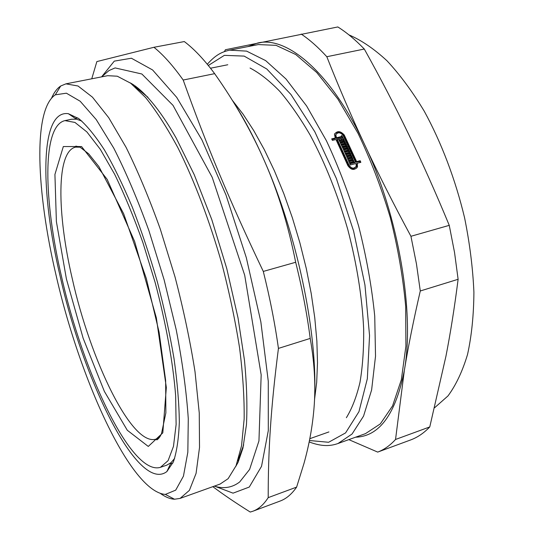 <?xml version="1.0" encoding="UTF-8"?>
<svg xmlns="http://www.w3.org/2000/svg" width="539" height="539" viewBox="0 0 539 539"><rect width="100%" height="100%" fill="white"/><g stroke="black" fill="none" stroke-linecap="round" stroke-linejoin="round"><path stroke-width="0.81" d="M160.447 467.326L168.094 460.643L173.477 446.359L176.118 424.537L175.653 395.761C173.093 362.835 165.958 323.104 155.084 282.295L142.896 242.577C133.854 217.17 124.442 194.404 114.659 174.299L100.321 149.337L86.887 131.94L74.948 122.434L64.956 120.615C41.739 125.863 43.666 200.609 61.594 276.898C82.959 372.449 131.536 476.132 160.447 467.326L166.827 465.123L171.038 462.651L174.683 458.345M81.787 121.032L76.45 119.2L71.559 119.234L64.956 120.615M60.146 276.271C40.29 192.362 39.428 109.579 68.338 113.682L78.869 118.674C86.745 125.378 95.241 135.767 104.364 149.829C113.689 165.938 123.013 185.052 132.325 207.171C141.413 230.652 149.734 255.486 157.3 281.681C164.213 308.059 169.778 333.654 173.996 358.482C177.324 382.245 179.103 403.435 179.332 422.05C178.699 438.8 176.718 452.073 173.39 461.862L166.901 471.544C138.058 493.684 83.174 380.015 60.146 276.271M314.52 399.628L316.689 382.299L317.498 362.686L316.871 341.072L314.769 317.835L311.198 293.391L306.213 268.227L299.9 242.867L292.374 217.823L283.81 193.622L274.385 170.748L264.305 149.64L253.795 130.674L243.062 114.153L232.322 100.294M214.65 73.661C235.28 102.895 252.104 132.506 265.114 162.482C278.171 192.356 288.358 225.619 295.675 262.271L263.295 271.427C229.082 199.787 206.707 145.759 183.193 80.035L214.65 73.661C204.092 59.506 193.979 48.813 184.304 41.564L153.938 47.284L96.858 61.581L91.758 78.802M212.838 486.656C222.937 494.27 235.408 502.732 250.244 512.05L252.858 511.241C258.605 509.133 263.719 504.598 268.2 497.638C268.179 450.82 270.632 409.377 278.434 348.403L310.215 338.418C314.904 364.856 316.002 389.865 313.509 413.453C311.845 429.913 308.672 446.561 303.989 463.405L296.618 487.108L268.2 497.638M183.193 80.035C172.952 65.623 163.202 54.709 153.938 47.284M214.407 486.097L233.05 493.158L249.274 487.054L261.536 466.316L268.301 430.607L268.281 381.309L260.849 321.864L246.296 257.602L225.956 194.889L201.936 139.897L176.711 97.364L152.591 69.955L131.395 58.232L114.281 61.129L101.817 76.599M278.434 348.403C274.957 323.562 269.911 297.899 263.295 271.427M252.858 511.241L280.132 501.048C286.256 498.797 291.747 494.148 296.618 487.108M314.742 392.527C316.723 329.329 296.639 234.162 265.114 162.482C255.297 139.945 245.05 120.318 234.364 103.596M310.215 338.418C307.014 313.806 302.163 288.426 295.675 262.271M237.814 461L243.675 444.884M147.949 97.276L134.656 86.429M160.474 493.508C165.433 497.079 170.108 498.986 174.501 499.229L180.093 498.407L220.128 484.042L228.125 478.672L236.042 465.79L241.533 445.82L244.154 418.992C244.389 397.93 242.873 374.268 239.592 348.012C235.294 320.712 229.392 292.67 221.893 263.894C209.671 221.003 194.37 180.767 177.991 147.915C166.989 127.521 156.202 110.738 145.618 97.566L130.681 83.222L117.28 76.208L107.659 75.696L65.92 83.848L60.698 86.011C57.046 88.47 54.008 92.499 51.576 98.105M180.093 498.407L189.391 490.362L196.075 473.383L199.524 447.417L199.262 413.063L195.01 371.674C190.206 341.207 183.536 309.588 174.986 276.81L160.278 229.068C149.337 198.568 137.937 171.328 126.079 147.342L108.716 117.697L92.459 97.168L78.027 86.004L65.92 83.848M55.874 274.432C79.327 378.102 130.35 491.797 165.358 494.411L175.707 490.14L183.442 476.166L187.835 452.208L188.279 418.749C186.507 392.116 182.492 362.471 176.226 329.821L164.119 279.808L148.912 230.645C137.58 199.39 125.85 171.874 113.736 148.084L96.225 119.57L80.183 101.238L66.385 93.193L55.308 94.83C32.677 110.017 36.605 192.282 55.874 274.432M331.95 139.446L334.759 138.779L335.238 138.031L334.463 134.245C337.219 130.573 340.486 130.829 344.266 135.006L356.629 161.592L360.167 160.71L360.854 162.327L357.31 163.209L357.472 166.868C354.426 170.641 351.226 170.23 347.864 165.628L335.979 139.52L332.415 140.369L331.674 138.88L335.238 138.031M357.31 163.209L356.805 163.93L356.71 168.128M334.638 133.76C337.892 131.455 340.938 132.116 343.781 135.754L356.124 162.313L359.661 161.43L360.119 162.508M351.529 162.919L351.731 163.405L354.891 162.616L355.396 161.895L343.04 135.296C340.257 132.203 337.845 132.015 335.797 134.723L336.471 137.741L341.625 136.515L341.248 135.774L341.908 135.619L343.026 137.843L337.212 139.224L349.104 165.318C351.596 168.714 353.961 169.017 356.205 166.221L356.084 163.519L350.256 164.974L349.575 163.351L351.576 162.852L351.233 162.044L349.232 162.542L348.578 161.013L353.24 159.861L353.894 161.377L351.893 161.875L352.236 162.684L355.396 161.895M348.814 161.559L352.742 160.582L353.16 161.559M349.798 163.89L351.078 163.573L351.576 162.852M337.212 139.224L336.734 139.972L348.605 166.032C350.896 169.307 353.213 169.711 355.572 167.238M341.551 136.623L342.258 138.024M335.885 134.474L335.319 135.471L335.992 138.483L341.14 137.256L341.625 136.515M347.817 159.241L351.084 158.432L351.583 157.705L351.239 156.91L347.231 157.9L346.57 156.398L351.233 155.252L352.897 159.052L348.234 160.211L347.581 158.695L351.583 157.705M346.813 156.943L350.734 155.973L351.159 156.93M351.529 157.786L352.162 159.234M343.673 149.977L347.581 149.027L348.046 150.024M345.802 154.659L349.717 153.696L350.141 154.639M344.744 152.308L348.652 151.351L349.117 152.369M340.459 143.179L344.354 142.242L344.819 143.199M342.636 147.747L346.537 146.803L346.961 147.706M341.551 145.456L345.452 144.513L345.917 145.483M339.395 141.002L340.635 140.706L341.12 139.965L340.749 139.217L341.403 139.062L341.78 139.81L343.114 139.486L342.743 138.739L343.397 138.584L344.468 140.746L339.819 141.865L338.748 139.695L339.408 139.54L339.779 140.288L341.12 139.965M343.047 139.594L343.707 140.935M341.052 140.066L341.295 140.551L342.629 140.228L343.114 139.486M343.397 138.584L342.986 139.224M338.991 140.18L339.408 139.54M339.361 140.928L339.779 140.288M347.028 146.069L347.716 147.524L343.06 148.649L340.19 142.619L344.839 141.501L345.573 143.017L341.578 143.98L341.942 144.742L345.937 143.778L346.665 145.301L342.669 146.271L343.033 147.032L347.028 146.069L346.537 146.803M344.354 142.242L344.839 141.501M341.153 144.62L341.578 143.98M350.215 152.968L350.882 154.457L346.22 155.603L343.417 149.424L348.073 148.292L348.794 149.842L344.792 150.819L345.149 151.6L349.151 150.624L349.858 152.187L345.863 153.164L346.213 153.952L350.215 152.968L349.717 153.696M347.581 149.027L348.073 148.292M344.36 151.466L344.792 150.819M351.233 155.252L350.734 155.973M352.742 160.582L353.24 159.861M351.441 162.529L351.893 161.875M309.164 441.946C322.255 446.844 330.562 446.117 337.993 443.516L365.476 433.639L380.312 423.903L392.554 405.907L401.339 379.759L405.907 346.166L405.685 306.502C403.091 277.646 397.957 247.98 390.283 217.513C381.275 187.417 370.502 159.308 357.95 133.194L337.838 99.008L316.716 72.489L295.776 54.533L276.049 45.343L258.322 44.575L229.654 50.154C222.129 51.838 215.863 54.594 207.299 64.242M340.992 139.702L341.403 139.062M341.295 140.551L341.78 139.81M341.517 145.382L341.942 144.742M345.452 144.513L345.937 143.778M342.245 146.911L342.669 146.271M342.609 147.679L343.033 147.032M344.711 152.247L345.149 151.6M348.652 151.351L349.151 150.624M345.425 153.817L345.863 153.164M345.775 154.599L346.213 153.952M351.731 163.405L352.236 162.684M335.992 138.483L336.471 137.741M341.49 136.252L341.908 135.619M356.124 162.313L356.629 161.592M360.167 160.71L359.661 161.43M250.062 68.035C259.636 73.034 269.567 80.83 279.849 91.414C290.204 103.582 300.371 118.25 310.356 135.417C325.219 163.202 337.67 194.478 347.716 229.243C356.885 264.245 362.201 297.488 363.663 328.965C363.872 348.821 362.646 366.628 359.985 382.38C356.575 396.738 352.034 408.515 346.368 417.712M348.814 439.629L377.698 452.093L410.88 439.858C417.644 437.318 423.944 433.012 429.772 426.928L395.538 439.467L404.358 370.34C408.185 346.867 413.494 320.415 420.285 290.979L458.116 279.29C454.559 307.27 450.496 332.913 445.942 356.225L429.772 426.928M364.297 49.042C380.244 77.69 394.986 106.015 408.515 134.016C422.024 161.943 435.606 192.383 449.256 225.349L410.94 236.291C393.409 203.796 377.987 173.262 364.654 144.688C351.28 116.053 338.66 86.732 326.816 56.723L364.297 49.042C355.349 39.758 346.53 32.394 337.825 26.95L225.437 49.729L224.386 51.636M355.531 437.21C379.429 436.449 395.7 414.161 404.358 370.34C414.808 312.566 398.604 215.856 364.654 144.688C331.135 72.421 286.856 35.682 257.723 43.012L247.947 46.59M420.285 290.979L416.452 263.908L410.94 236.291M326.816 56.723C318.125 47.216 309.581 39.664 301.186 34.058M377.698 452.093C384.125 449.681 390.068 445.477 395.538 439.467M458.116 279.29L454.552 252.575L449.256 225.349M434.636 407.72L447.997 395.916C455.967 385.115 462.482 371.297 467.542 354.453C471.612 335.999 473.734 315.268 473.909 292.266C472.878 268.294 469.772 243.493 464.598 217.864C455.428 179.447 441.394 142.512 424.213 111.135C412.308 91.394 399.884 74.598 386.948 60.739C373.972 48.773 361.292 40.149 348.908 34.86M349.104 165.318L348.605 166.032M337.993 443.516L352.075 434.003L363.555 416.115L371.62 389.946L375.521 356.185L374.74 316.204C371.836 287.065 366.48 257.069 358.671 226.225C349.582 195.724 338.829 167.218 326.405 140.706L306.603 105.961L285.966 78.957L265.646 60.604L246.619 51.124L229.654 50.154M335.595 137.701L336.073 136.953M343.781 135.754L344.266 135.006M309.447 440.518L328.615 442.276L345.58 432.905L358.954 411.661L367.335 378.735L369.552 335.575L364.95 285.016L353.597 231.096L336.356 178.49L314.803 131.738L290.939 94.48L266.792 68.999L244.147 56.096L224.365 55.349L208.317 65.489M66.412 278.98L83.141 338.222L104.357 391.375L127.285 430.25L148.279 446.44L162.812 432.857L166.329 387.487L156.337 317.801L134.609 241.418L107.194 179.42L81.571 146.561L63.319 146.547L54.924 174.441L56.386 221.596L66.412 278.98M80.217 147.174L75.608 147.12C56.15 151.385 57.026 213.377 72.172 278.286C90.282 360.025 131.853 446.919 156.02 439.096L159.955 436.698M77.825 117.926L75.339 118.445L77.825 117.926M172.878 463.041L170.472 463.863L172.878 463.041M76.45 119.2L68.338 113.682M171.038 462.651L166.901 471.544M227.781 64.754L210.5 68.217M328.911 431.934L309.804 438.692M235.765 466.451L238.123 462.233L242.934 448.172L246.451 424.719C247.421 405.907 246.761 384.401 244.463 360.214L238.029 317.949L226.744 268.483L211.793 219.616L194.235 174.697L176.192 138.112C159.584 108.804 143.057 89.656 130.101 82.797M214.279 486.138C223.719 489.075 232.181 487.687 239.68 481.967L249.604 469.435L258.949 440.922L261.172 374.888L244.699 275.234L212.204 177.331L173.006 105.348L141.858 73.998L115.097 67.921L109.04 70.528L101.561 76.882M165.358 494.411L174.501 499.229M55.308 94.83L60.698 86.011M356.959 167.582L357.472 166.868M335.319 135.471L335.797 134.723M158.931 438.106L156.02 439.096L156.714 439.844C157.112 439.999 158.17 438.982 159.881 436.806L161.451 433.855L165.877 412.8L165.641 380.453L159.086 332.186L146.325 278.548L123.653 213.747L98.933 166.666L88.692 153.851L79.792 146.965L75.824 146.123L75.608 147.12L78.613 146.487"/></g></svg>
